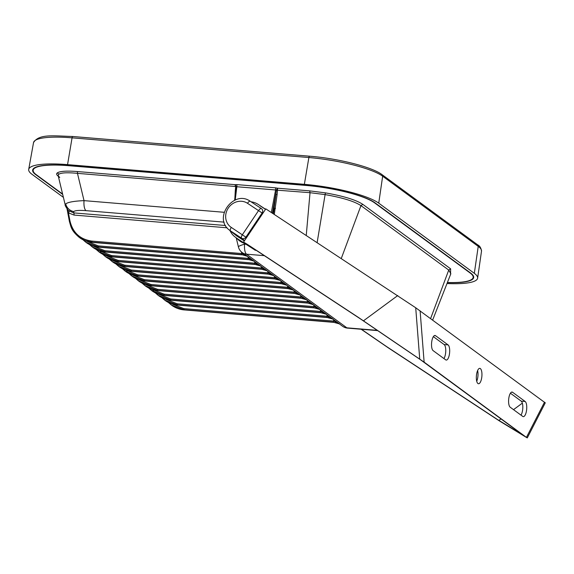 <?xml version="1.0" encoding="UTF-8"?>
<svg xmlns="http://www.w3.org/2000/svg" width="574" height="574" viewBox="0 0 574 574"><rect width="100%" height="100%" fill="white"/><g stroke="black" fill="none" stroke-linecap="round" stroke-linejoin="round"><path stroke-width="0.86" d="M62.595 194.026L36.219 174.661A54.487 10.863 9.2 0 1 33.184 170.134A54.487 10.863 9.2 0 1 69.045 165.728L305.856 185.431A54.487 10.863 9.2 0 1 374.521 202.809L470.099 272.973A54.487 10.863 -170.8 0 1 473.148 277.421A54.487 10.863 -170.8 0 1 447.404 282.494M286.548 285.135L293.371 290.006L287.574 288.37L137.982 275.929L125.319 271.229L122.377 268.682L125.649 271.466C129.387 274.185 133.62 275.757 138.341 276.166L125.649 271.473M293.249 290.021L287.868 288.586L287.416 287.287L288.055 287.359L287.287 285.68M293.859 290.501L294.627 292.18L299.944 294.835L293.113 289.956M300.432 295.33L301.199 297.002L306.516 299.657L299.685 294.778M307.004 300.152L307.772 301.824L313.088 304.478L306.258 299.606M313.576 304.973L314.337 306.652L319.661 309.307L312.83 304.428M320.141 309.802L320.909 311.474L326.226 314.129L319.402 309.25M326.714 314.624L327.481 316.296L332.798 318.95L325.967 314.078M333.286 319.445L334.054 321.124L339.37 323.772L332.54 318.9M264.327 255.667L246.547 254.189A9.988 9.119 126.3 0 1 242.199 252.582L247.38 256.241L242.063 253.586L241.252 251.785M247.121 256.191L253.952 261.062L248.628 258.415L247.868 256.736M253.694 261.012L260.517 265.891L255.2 263.236L254.433 261.557M260.259 265.841L267.089 270.713L261.773 268.058L261.005 266.386M266.831 270.663L273.662 275.534L268.345 272.887L267.577 271.208M273.403 275.484L280.234 280.363L274.917 277.708L274.15 276.029M279.976 280.306L286.806 285.185L281.482 282.53L280.722 280.858M317.157 242.465L325.393 192.864C343.604 196.093 356.081 199.924 362.825 204.358L450.633 268.819L448.746 270.074L360.953 205.621L362.825 204.358M58.318 176.24C56.604 174.97 56.216 173.893 57.156 173.011C59.596 171.196 66.24 170.7 77.103 171.526L234.895 184.656L236.266 186.457L235.684 186.665L236.266 186.457M77.103 171.526A1.815 0.646 -85.2 0 1 77.461 173.348L235.692 186.514L234.895 184.656L236.524 184.577A1.815 0.646 -85.2 0 1 236.84 186.744L236.251 186.765L235.799 190.963M224.133 222.138L86.007 210.651A9.988 3.559 -85.2 0 1 84.034 200.635L77.461 173.348C67.144 172.351 60.858 172.702 58.605 174.396L58.168 175.651L59.718 177.531M236.524 184.577L275.276 187.806L277.551 188.2L277.457 190.145L276.517 190.116L310.025 192.692L309.687 190.877L325.393 192.864M309.687 190.877L277.551 188.2L276.582 189.815M275.276 187.806A1.815 0.646 -85.2 0 1 275.592 189.965L236.84 186.744L235.225 200.017M275.498 208.348L274.336 208.219L273.281 213.607L275.972 194.306L277.134 194.442L274.286 214.446M272.428 213.04L276.517 190.116L275.592 189.965L271.358 212.337M277.457 190.145L277.134 194.442M235.735 190.977L235.268 190.955L235.684 186.665M243.828 242.91L239.014 240.427L236.136 237.751L239.014 240.427M269.055 272.291A1.815 0.66 -29.6 0 1 268.345 272.887L267.699 272.822L267.864 273.898L118.273 261.457L105.602 256.757L102.66 254.21M267.097 270.784L261.715 269.299M249.338 257.819A1.815 0.66 -29.6 0 1 248.628 258.415L247.99 258.35L248.147 259.426L98.556 246.985L85.892 242.285L82.95 239.738L85.885 242.278M247.38 256.313L241.575 254.605L91.983 242.163L79.32 237.464L73.178 230.92L69.397 221.406C71.147 227.333 71.19 230.49 79.312 237.457L92.414 242.386M262.483 267.47A1.815 0.66 -29.6 0 1 261.773 268.058L261.134 267.993L261.292 269.077L111.7 256.635L99.037 251.936L96.088 249.389L99.029 251.929M260.524 265.963L255.15 264.478M253.952 261.134L248.147 259.426L98.986 247.207M255.911 262.641A1.815 0.66 -29.6 0 1 255.2 263.236L254.562 263.172L254.72 264.255L105.128 251.807L92.457 247.107L89.522 244.567L92.794 247.351L105.559 252.036M275.62 277.113A1.815 0.66 -29.6 0 1 274.917 277.708L274.272 277.644L274.429 278.727L124.838 266.279L112.174 261.579L109.232 259.039M273.669 275.606L268.288 274.128M293.034 289.913L288.055 287.359A1.815 0.66 -29.6 0 0 288.765 286.763M286.806 285.256L281.432 283.771M242.766 252.998A1.815 0.66 -29.6 0 1 242.063 253.586L241.417 253.521L241.869 254.82L92.278 242.379L91.826 241.08L241.417 253.521M86.007 210.651C79.298 210.141 75.194 210.443 73.687 211.562A9.988 9.672 -132.4 0 1 65.716 203.921L65.249 205.047C64.862 205.227 65.874 207.013 68.284 210.421L73.68 212.897A1.815 0.646 -85.2 0 1 73.996 215.063L68.45 212.875L67.101 209.022M69.009 211.074A1.815 0.725 -51.3 0 1 68.45 212.875L69.985 221.033C72.862 232.743 80.145 239.43 91.826 241.08M282.193 281.942A1.815 0.66 -29.6 0 1 281.482 282.53L280.844 282.465L281.002 283.549L131.41 271.107L118.746 266.408L115.805 263.861L119.076 266.645L131.841 271.33M85.497 240.865L98.398 245.902L98.85 247.2L85.892 242.285M260.517 265.891L254.72 264.255L260.517 265.891M92.062 245.694L104.97 250.73L105.415 252.022L255.078 264.492L105.487 252.051C100.766 251.634 96.532 250.07 92.794 247.351M267.089 270.713L261.292 269.077L267.089 270.713M98.635 250.515L111.543 255.552L112.124 256.858M99.367 252.18L111.987 256.843L261.579 269.292L112.059 256.872C107.338 256.463 103.105 254.892 99.367 252.18L99.037 251.936M273.662 275.534L267.864 273.898L273.662 275.534M100.816 252.115L99.969 250.974M105.207 255.337L118.108 260.374L118.696 261.679M105.939 257.001L118.56 261.672L268.151 274.114L118.624 261.694C113.903 261.285 109.677 259.721 105.939 257.001L105.602 256.757M280.234 280.363L274.429 278.727L280.234 280.363M111.779 260.166L124.68 265.195L125.268 266.508M280.234 280.435L274.788 278.964L125.197 266.523C120.475 266.106 116.249 264.542 112.504 261.823L125.132 266.494L274.86 278.95M286.806 285.185L281.002 283.549L286.806 285.185M118.352 264.987L131.252 270.024L131.704 271.315L281.36 283.786L131.769 271.344C127.048 270.928 122.814 269.364 119.076 266.645M124.917 269.809L137.825 274.846L138.269 276.144L288.005 288.6M65.716 203.921C67.954 202.17 74.06 201.072 84.034 200.635L224.183 212.294M341.308 258.415L360.953 205.621C354.409 201.338 342.456 197.664 325.085 194.6L310.025 192.692L306.258 235.297M430.615 318.541L448.746 270.074L450.848 273.726L432.653 320.041M164.695 295.445L151.931 290.767L148.652 287.976L151.593 290.516L164.264 295.223L313.856 307.671L313.698 306.588L314.337 306.652A1.815 0.66 150.4 0 0 315.047 306.057M171.31 304.988L168.361 302.448L171.31 304.995L183.981 309.695L333.573 322.136L333.408 321.06L334.054 321.124A1.815 0.66 150.4 0 0 334.764 320.529M171.267 300.274L158.503 295.588L155.224 292.797L158.166 295.345L170.837 300.044L320.428 312.493L320.27 311.409L320.909 311.474A1.815 0.66 150.4 0 0 321.619 310.878M177.832 305.095L165.075 300.417L161.796 297.626L164.738 300.166L177.409 304.873L327.001 317.314L326.843 316.231L327.481 316.296A1.815 0.66 150.4 0 0 328.192 315.707M142.087 283.154L145.028 285.701L157.692 290.401L307.284 302.842L307.126 301.759L307.772 301.824A1.815 0.66 150.4 0 0 308.475 301.235M144.978 280.98L132.221 276.295L128.942 273.504L131.884 276.051L144.555 280.751L294.146 293.199L293.988 292.116L294.627 292.18A1.815 0.66 150.4 0 0 295.337 291.585M151.55 285.802L138.793 281.117L135.507 278.325L138.456 280.873L151.127 285.579L300.719 298.021L300.554 296.937L301.199 297.002A1.815 0.66 150.4 0 0 301.91 296.414M333.996 322.366L339.65 323.98L333.86 322.351L184.268 309.91L171.64 305.239C175.386 307.958 179.612 309.522 184.333 309.931L183.816 308.611L170.916 303.574M332.805 319.022L327.001 317.314L333.078 319.151L327.288 317.53L177.696 305.081L177.251 303.789L164.343 298.753M165.075 300.417L165.068 300.41C168.813 303.129 173.039 304.701 177.768 305.11L327.359 317.558M320.859 312.715L326.506 314.33L320.715 312.708L171.124 300.259L170.679 298.968L157.771 293.931M158.503 295.588L158.503 295.588C162.241 298.308 166.474 299.872 171.196 300.288L320.787 312.73L326.233 314.2M314.287 307.894L319.933 309.508L314.15 307.879L164.559 295.438L164.107 294.139L151.206 289.102M151.931 290.767L151.931 290.767C155.669 293.486 159.902 295.05 164.623 295.466L314.215 307.908L319.661 309.372M307.714 303.072L313.361 304.686L307.578 303.058L157.986 290.616L145.358 285.938C149.097 288.657 153.33 290.229 158.051 290.638L157.534 289.318L144.634 284.281M301.142 298.243L306.796 299.858L301.006 298.236L151.414 285.787L150.962 284.496L138.061 279.459M138.793 281.117L138.786 281.117C142.531 283.836 146.757 285.4 151.479 285.816L301.07 298.258L306.516 299.728M294.57 293.422L300.224 295.036L294.433 293.407L144.842 280.966L144.397 279.667L131.489 274.637M132.221 276.295L132.214 276.295C135.959 279.014 140.185 280.578 144.913 280.995L294.505 293.436L299.951 294.9M446.995 283.534A59.029 11.767 -170.8 0 0 477.625 278.146A59.029 11.767 -170.8 0 0 474.325 273.324L378.747 203.16A59.029 11.767 -170.8 0 0 304.363 184.333L67.553 164.63A59.029 11.767 -170.8 0 0 28.7 169.409A59.029 11.767 -170.8 0 0 31.993 174.309L63.405 197.37M447.354 282.623A55.032 10.971 -170.8 0 0 473.686 277.507A55.032 10.971 -170.8 0 0 470.601 273.009L375.03 202.844A55.032 10.971 -170.8 0 0 305.677 185.294L68.866 165.599A55.032 10.971 -170.8 0 0 32.646 170.048A55.032 10.971 -170.8 0 0 35.71 174.618L62.695 194.428M244.33 240.929L237.033 236.136A18.16 16.581 126.3 0 1 235.885 235.297L229.392 230.088A17.808 16.259 126.3 0 0 230.526 230.913L237.033 236.136M477.927 383.525A7.72 2.748 94.8 0 0 478.501 383.748A7.72 2.748 94.8 0 0 481.794 377.111A7.72 2.748 94.8 0 0 480.352 368.587A7.72 2.748 94.8 0 0 479.778 368.365A7.72 2.748 94.8 0 0 476.485 375.001A7.72 2.748 94.8 0 0 477.927 383.525M266.343 209.223L415.712 307.757L544.834 402.546M420.103 310.821L424.129 362.137L358.614 317.558L247.251 244.302L244.101 242.407L250.795 247.329M361.139 329.246L388.225 347.794L499.588 421.051L526.81 437.668L424.129 362.137M526.81 437.668L526.487 437.28L544.518 402.159M435.544 335.697L448.093 344.909A7.72 2.748 -85.2 0 1 449.535 353.426A7.72 2.748 -85.2 0 1 446.242 360.07A7.72 2.748 -85.2 0 1 445.675 359.841L433.126 350.635A7.72 2.748 94.8 0 1 431.684 342.118A7.72 2.748 94.8 0 1 434.977 335.474A7.72 2.748 94.8 0 1 435.544 335.697L434.382 335.603M525.153 401.477L512.604 392.272A7.72 2.748 94.8 0 0 512.037 392.042A7.72 2.748 94.8 0 0 508.743 398.686A7.72 2.748 94.8 0 0 510.186 407.203L522.735 416.415A7.72 2.748 -85.2 0 0 523.301 416.638A7.72 2.748 -85.2 0 0 526.595 410.001A7.72 2.748 -85.2 0 0 525.153 401.477L521.221 401.154L510.408 393.212M477.618 370.539A7.72 2.748 -85.2 0 1 476.729 381.251M229.952 230.54A19.982 18.239 -53.7 0 0 235.326 237.155L237.112 238.468A19.982 18.239 -53.7 0 0 237.815 238.956L254.827 249.963L249.044 245.615L360.4 318.871L420.527 359.769L522.763 434.913L497.794 419.738L386.438 346.474L361.376 329.261M443.939 358.571A7.72 2.748 94.8 0 0 445.761 350.843A7.72 2.748 94.8 0 0 444.161 344.579L433.348 336.644M520.998 415.138A7.72 2.748 94.8 0 0 522.821 407.411A7.72 2.748 94.8 0 0 521.221 401.154M265.848 208.821L243.606 242.006L244.101 242.407M250.673 247.229L237.815 238.956M255.609 249.934L255.322 250.364L254.827 249.963M265.497 209.345L260.058 205.772M251.068 201.804A19.982 18.239 -53.7 0 1 258.264 204.452L265.561 209.252M415.712 307.757L419.738 359.066M397.76 295.553L363.478 320.816M235.326 237.155A19.982 18.239 -53.7 0 0 236.022 237.643M522.347 403.149L513.522 409.649M501.023 418.862L498.885 420.441M242.199 252.582A9.988 9.988 0 0 1 238.404 246.863A9.988 1.241 -13.5 0 1 244.574 244.172A9.988 3.559 -85.2 0 0 246.547 254.189L346.854 327.826A9.988 9.119 126.3 0 1 342.506 326.211L339.112 323.722M377.326 330.359L346.854 327.826A9.988 3.559 94.8 0 0 347.586 328.12A9.988 9.988 0 0 1 342.506 326.211M69.418 221.327L67.108 209.044M450.547 274.494L450.633 268.819M57.156 173.011A1.815 1.758 -132.4 0 1 58.605 174.396M234.902 197.822L235.268 190.955M244.668 243.462L239.71 240.937A20.434 18.655 -53.7 0 0 244.639 243.448M73.687 211.562L73.68 212.897L225.546 225.532M227.082 227.799L73.996 215.063M69.985 221.033L69.397 221.406L67.05 208.958M98.398 245.902L247.99 258.35M104.97 250.73L254.562 263.172M111.543 255.552L261.134 267.993M118.108 260.374L267.699 272.822M124.68 265.195L274.272 277.644M131.252 270.024L280.844 282.465M137.825 274.846L287.416 287.287M244.381 243.369L244.574 244.172L245.916 244.287M184.405 309.917L333.925 322.38L339.37 323.844M333.408 321.06L183.816 308.611M326.843 316.231L177.251 303.789M320.27 311.409L170.679 298.968M313.698 306.588L164.107 294.139M158.123 290.623L307.642 303.086L313.088 304.55M307.126 301.759L157.534 289.318M300.554 296.937L150.962 284.496M293.988 292.116L144.397 279.667M138.413 276.151L287.933 288.614L293.379 290.078M477.611 244.797L382.033 174.632A1.815 1.657 126.3 0 1 382.657 176.211L478.228 246.375A1.815 1.657 126.3 0 0 477.611 244.797C479.792 245.866 481.091 247.982 481.507 251.154A58.548 11.674 -170.8 0 0 478.228 246.375L474.325 273.324M309.759 156.25A1.815 0.646 94.8 0 0 309.623 156.2A1.815 0.646 94.8 0 0 308.877 157.534A58.548 11.674 -170.8 0 1 382.657 176.211L378.747 203.16M72.948 136.547A1.815 0.646 94.8 0 0 72.812 136.497A1.815 0.646 94.8 0 0 72.066 137.839L308.877 157.534L304.363 184.333M382.033 174.632C372.16 166.984 337.921 158.431 309.623 156.2L72.812 136.497C52.865 135.923 39.032 133.735 33.536 142.574A58.548 11.674 -170.8 0 1 72.066 137.839L67.553 164.63M244.574 240.563L241.618 238.21A3.272 1.335 -56.7 0 1 242.379 234.716L258.565 210.572A3.272 1.335 -56.7 0 1 261.435 208.627A3.272 1.335 -56.7 0 1 261.443 208.627A3.272 2.963 -56.2 0 1 261.457 208.642A3.272 3.272 0 0 0 261.435 208.627L250.343 201.331A3.272 1.335 -56.7 0 1 250.35 201.331L261.435 208.627M262.763 213.42L247.473 203.275A14.537 13.274 -53.7 0 0 228.287 208.053A14.537 13.274 -53.7 0 0 231.286 227.419L246.547 237.622M231.286 227.419A3.272 1.335 123.3 0 0 230.526 230.913L241.618 238.21A3.272 2.956 -51.5 0 0 245.93 237.134L262.117 212.983A3.272 2.963 -56.2 0 0 261.457 208.642L261.479 208.656M247.473 203.275A3.272 1.335 -56.7 0 1 250.343 201.331C233.805 189.248 212.803 218.07 229.392 230.088M448.093 344.909L444.161 344.579M512.604 392.272L511.434 392.171M33.457 168.62L33.184 170.134M65.249 205.047L58.168 175.622M236.136 187.662L234.608 200.283M273.339 213.643L273.791 211.34M79.65 237.708C83.395 240.42 87.621 241.991 92.342 242.4L241.934 254.849M86.222 242.529C89.96 245.249 94.193 246.813 98.915 247.229L248.506 259.67M102.653 254.21L105.594 256.75M109.225 259.032L112.504 261.823M239.71 240.937L239.035 240.441M238.404 246.863L236.23 237.866M473.363 275.9L473.148 277.421M153.373 290.695L152.526 289.561M145.021 285.694L142.079 283.154M127.084 271.402L126.244 270.268M377.706 330.624L347.586 328.12M481.507 251.154L477.625 278.146M33.536 142.574L28.7 169.409M545.3 402.783L527.284 437.912"/></g></svg>
